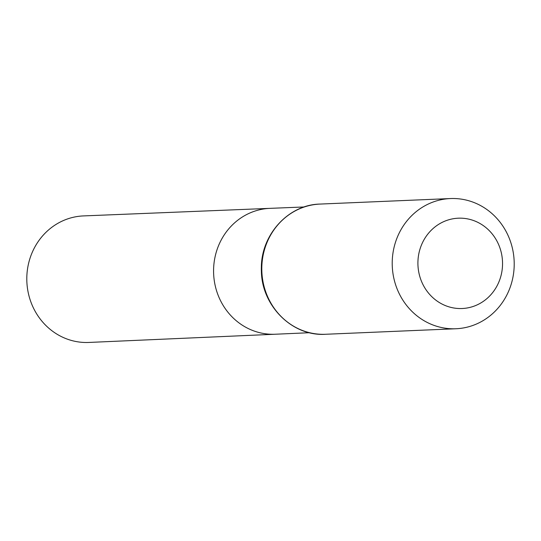 <?xml version="1.0" encoding="UTF-8"?>
<svg xmlns="http://www.w3.org/2000/svg" width="541" height="541" viewBox="0 0 541 541"><rect width="100%" height="100%" fill="white"/><g stroke="black" fill="none" stroke-linecap="round" stroke-linejoin="round"><path stroke-width="0.81" d="M309.56 332.715L275.308 334.23A62.993 58.962 -92.4 0 1 213.634 273.787A62.993 58.962 -92.4 0 1 269.986 208.353L83.503 215.913A63.324 59.273 -92.4 0 0 31.845 253.296A63.324 59.273 -92.4 0 0 88.852 342.446L275.308 334.23A62.993 58.962 -92.4 0 1 213.634 273.787A62.993 58.962 -92.4 0 1 269.986 208.353L304.238 206.966M498.944 281.834A45.201 42.313 -92.4 0 1 426.071 289.834A45.201 42.313 -92.4 0 1 455.664 218.395A45.201 42.313 -92.4 0 1 498.944 281.834M509.02 290.287A65.157 60.991 -92.4 0 1 455.962 328.752A65.157 60.991 -92.4 0 1 392.272 266.226A65.157 60.991 -92.4 0 1 450.457 198.554A65.157 60.991 -92.4 0 1 509.02 290.287M263.907 287.352A62.912 58.888 -92.4 0 1 262.581 256.028M325.554 334.27A65.157 60.991 -92.4 0 1 261.858 271.744A65.157 60.991 -92.4 0 1 320.042 204.072C287.9 204.62 260.309 235.578 261.384 269.411C260.755 304.968 291.849 336.637 325.554 334.27L455.962 328.752M450.457 198.554L320.042 204.072"/></g></svg>
